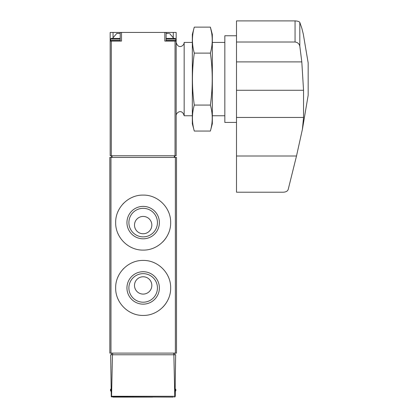 <?xml version="1.0" encoding="UTF-8"?>
<svg xmlns="http://www.w3.org/2000/svg" width="418" height="418" viewBox="0 0 418 418"><rect width="100%" height="100%" fill="white"/><g stroke="black" fill="none" stroke-linecap="round" stroke-linejoin="round"><path stroke-width="0.63" d="M170.664 222.595C170.972 207.803 157.936 194.793 143.181 195.096C128.399 194.767 115.342 207.84 115.666 222.585C115.337 237.34 128.368 250.408 143.155 250.095C157.936 250.403 170.962 237.414 170.664 222.595L170.664 222.595M175.367 157.429L109.829 157.429L109.829 353.1L176.5 353.1L176.5 157.429L175.367 157.429L175.367 353.1M170.664 287.929C170.972 273.137 157.936 260.127 143.181 260.43C128.399 260.101 115.342 273.173 115.666 287.918C115.337 302.679 128.368 315.742 143.155 315.433C157.936 315.736 170.962 302.752 170.664 287.929L170.664 287.929M173.35 397.1L111.282 396.849L110.681 354.767L112.458 354.767L111.569 396.274L111.282 396.849M112.98 397.1L152.497 397.1M175.649 354.767L175.048 396.849L174.761 396.274L173.872 354.767L175.649 354.767M175.33 391.41L175.288 396.274M112.458 354.767L173.872 354.767M174.458 397.1L175.048 396.849M174.834 354.767L174.834 353.1M111.496 354.767L111.496 353.1M175.168 388.766L175.832 389.435L175.832 390.767L175.168 391.431M168.559 212.036A27.499 27.499 0 0 0 168.088 210.975M155.475 198.001A27.499 27.499 0 0 0 153.725 197.202M132.621 197.197A27.499 27.499 0 0 0 131.67 197.609M123.718 203.153A27.499 27.499 0 0 0 122.767 204.151M118.989 209.486A27.499 27.499 0 0 0 117.771 212.041M117.761 233.134A27.499 27.499 0 0 0 118.581 234.926M130.568 247.043A27.499 27.499 0 0 0 132.595 247.984M153.709 247.994A27.499 27.499 0 0 0 154.535 247.634M162.602 242.053A27.499 27.499 0 0 0 168.553 233.171M159.378 222.595A16.213 16.213 0 0 0 135.056 208.556A16.213 16.213 0 0 0 135.056 236.635A16.213 16.213 0 0 0 159.378 222.595M168.559 277.369A27.499 27.499 0 0 0 168.088 276.308M155.475 263.34A27.499 27.499 0 0 0 153.725 262.541M132.621 262.53A27.499 27.499 0 0 0 131.67 262.948M123.718 268.487A27.499 27.499 0 0 0 122.767 269.485M118.989 274.819A27.499 27.499 0 0 0 117.771 277.374M117.761 298.468A27.499 27.499 0 0 0 118.581 300.26M130.568 312.377A27.499 27.499 0 0 0 132.595 313.317M153.709 313.328A27.499 27.499 0 0 0 154.535 312.972M162.602 307.387A27.499 27.499 0 0 0 168.553 298.504M159.378 287.929A16.213 16.213 0 0 0 135.056 273.889A16.213 16.213 0 0 0 135.056 301.974A16.213 16.213 0 0 0 159.378 287.929M151.833 225.098A8.668 8.668 0 0 0 138.833 217.59A8.668 8.668 0 0 0 138.833 232.601A8.668 8.668 0 0 0 151.833 225.098M157.44 222.595A14.275 14.275 0 0 0 136.028 210.233A14.275 14.275 0 0 0 136.028 234.958A14.275 14.275 0 0 0 157.44 222.595M151.833 285.431A8.668 8.668 0 0 0 138.833 277.923A8.668 8.668 0 0 0 138.833 292.934A8.668 8.668 0 0 0 151.833 285.431M157.44 287.929A14.275 14.275 0 0 0 136.028 275.566A14.275 14.275 0 0 0 136.028 300.296A14.275 14.275 0 0 0 157.44 287.929M110.164 41.089L110.164 155.762L176.166 155.762L176.166 32.426L110.164 32.426L110.164 41.089L121.507 41.089L121.507 32.426M164.823 32.426L164.823 41.089L176.166 41.089M174.75 155.762L174.75 157.429M111.58 155.762L111.58 157.429M176.166 42.427C178.282 49.763 184.338 45.75 184.166 42.427L184.166 115.76L192.332 115.76M168.663 33.424L166.129 33.424L168.663 33.424M173.831 38.425L166.129 38.425L175.168 38.425L173.831 38.425L169.53 33.424M120.201 33.424L116.8 33.424L120.201 33.424M120.201 38.425L111.162 38.425L120.201 38.425M303.254 33.868L308.17 62.925L308.17 95.257L302.397 129.387L303.546 117.448L303.546 90.267L301.806 61.895L299.816 46.189C299.21 43.749 297.621 42.359 295.056 42.014L236.499 42.014L236.499 192.212L283.279 192.212C285.964 192.066 287.605 191.141 288.206 189.438L296.503 156.008L236.499 156.008M236.499 42.014L236.499 20.9L295.056 20.9C297.626 21.025 299.21 21.532 299.816 22.42L301.806 28.137L303.249 33.874M302.392 129.387L296.503 156.008M299.816 22.42L299.816 46.189M236.499 122.427L224.832 122.427L224.832 35.76L236.499 35.76M194.286 27.128L192.332 34.422L192.332 123.759L194.286 131.053C191.831 122.396 191.831 113.733 194.286 105.075C191.836 87.973 191.836 70.652 194.286 53.112C191.831 44.449 191.831 35.791 194.286 27.128L210.379 27.128C212.835 35.791 212.835 44.449 210.379 53.112C212.83 70.214 212.83 87.534 210.379 105.075C212.835 113.733 212.835 122.396 210.379 131.053L194.286 131.053M211.534 32.327L210.379 27.128L212.334 34.422L212.334 123.759L210.379 131.053M210.379 105.075L194.286 105.075M210.379 53.112L194.286 53.112M110.963 157.429L110.963 353.1M174.761 396.274L111.569 396.274M173.684 354.767L173.684 353.1M112.646 354.767L112.646 353.1M110.979 389.435L110.498 389.435L111.162 388.766M110.995 390.767L110.498 390.767L111.162 391.431M175.832 389.435L175.351 389.435M175.832 390.767L175.335 390.767M111.298 41.089L111.298 155.762M175.032 41.089L175.032 155.762M174.296 155.762L174.296 157.429M112.034 155.762L112.034 157.429M113.048 37.249L113.048 32.426M173.282 37.249L173.282 32.426M175.168 38.425L175.832 39.093L166.129 39.093M175.832 39.093L175.832 40.426L166.129 40.426M120.201 39.093L110.498 39.093L111.162 38.425M120.201 40.426L110.498 40.426L111.162 41.089M301.806 61.895L236.499 61.895M303.546 117.448L236.499 117.448M303.546 90.267L236.499 90.267M295.056 42.014L295.056 20.9M110.498 389.435L110.498 390.767M176.166 115.76C175.983 112.374 182.138 108.487 184.166 115.76M212.334 115.76L224.832 115.76M184.166 42.427L192.332 42.427M212.334 42.427L224.832 42.427M120.201 41.089L120.201 32.426M166.129 41.089L166.129 32.426M175.832 40.426L175.168 41.089M116.8 33.424L112.499 38.425M110.498 39.093L110.498 40.426"/></g></svg>
